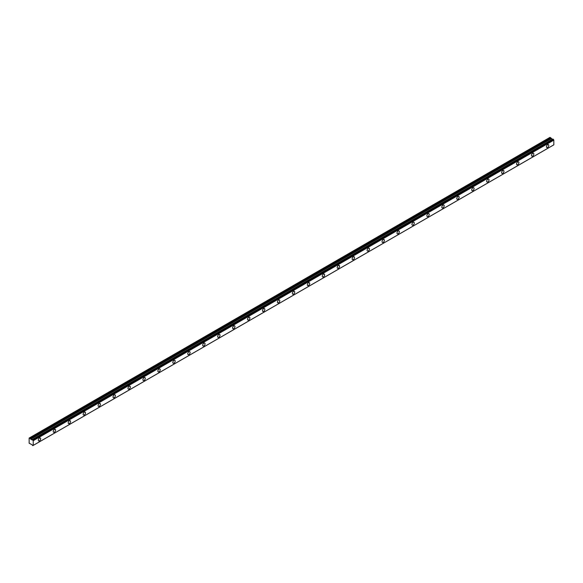 <?xml version="1.0" encoding="UTF-8"?>
<svg xmlns="http://www.w3.org/2000/svg" width="583" height="583" viewBox="0 0 583 583"><rect width="100%" height="100%" fill="white"/><g stroke="black" fill="none" stroke-linecap="round" stroke-linejoin="round"><path stroke-width="0.87" d="M552.997 139.104L32.4 439.655L552.997 139.104L553.384 139.322L32.794 439.881L32.364 439.684A0.634 0.364 60 0 1 31.876 439.83L552.465 139.271L31.876 439.83M547.626 147.426A1.676 0.969 120 0 0 548.712 145.954A1.676 0.969 120 0 0 548.457 144.613A1.676 0.969 120 0 0 547.626 144.701A1.676 0.969 120 0 0 546.533 146.173A1.676 0.969 120 0 0 546.788 147.514A1.676 0.969 120 0 0 547.626 147.426M39.484 440.799A1.676 0.969 120 0 0 40.577 439.327A1.676 0.969 120 0 0 40.322 437.986A1.676 0.969 120 0 0 39.484 438.066A1.676 0.969 120 0 0 38.391 439.538A1.676 0.969 120 0 0 38.653 440.879A1.676 0.969 120 0 0 39.484 440.799M54.43 432.171A1.676 0.969 120 0 0 55.523 430.699A1.676 0.969 120 0 0 55.268 429.358A1.676 0.969 120 0 0 54.43 429.438A1.676 0.969 120 0 0 53.337 430.91A1.676 0.969 120 0 0 53.592 432.251A1.676 0.969 120 0 0 54.43 432.171M69.377 423.542A1.676 0.969 120 0 0 70.47 422.07A1.676 0.969 120 0 0 70.215 420.729A1.676 0.969 120 0 0 69.377 420.809A1.676 0.969 120 0 0 68.284 422.281A1.676 0.969 120 0 0 68.539 423.622A1.676 0.969 120 0 0 69.377 423.542M84.324 414.914A1.676 0.969 120 0 0 85.417 413.442A1.676 0.969 120 0 0 85.162 412.101A1.676 0.969 120 0 0 84.324 412.181A1.676 0.969 120 0 0 83.231 413.653A1.676 0.969 120 0 0 83.486 414.994A1.676 0.969 120 0 0 84.324 414.914M99.27 406.285A1.676 0.969 120 0 0 100.363 404.813A1.676 0.969 120 0 0 100.101 403.472A1.676 0.969 120 0 0 99.27 403.553A1.676 0.969 120 0 0 98.177 405.025A1.676 0.969 120 0 0 98.432 406.366A1.676 0.969 120 0 0 99.27 406.285M114.21 397.657A1.676 0.969 120 0 0 115.303 396.185A1.676 0.969 120 0 0 115.048 394.844A1.676 0.969 120 0 0 114.21 394.924A1.676 0.969 120 0 0 113.117 396.396A1.676 0.969 120 0 0 113.379 397.737A1.676 0.969 120 0 0 114.21 397.657M129.156 389.029A1.676 0.969 120 0 0 130.249 387.557A1.676 0.969 120 0 0 129.994 386.216A1.676 0.969 120 0 0 129.156 386.296A1.676 0.969 120 0 0 128.063 387.768A1.676 0.969 120 0 0 128.318 389.109A1.676 0.969 120 0 0 129.156 389.029M144.103 380.4A1.676 0.969 120 0 0 145.196 378.928A1.676 0.969 120 0 0 144.941 377.587A1.676 0.969 120 0 0 144.103 377.667A1.676 0.969 120 0 0 143.01 379.139A1.676 0.969 120 0 0 143.265 380.48A1.676 0.969 120 0 0 144.103 380.4M159.05 371.772A1.676 0.969 120 0 0 160.143 370.3A1.676 0.969 120 0 0 159.888 368.959A1.676 0.969 120 0 0 159.05 369.039A1.676 0.969 120 0 0 157.957 370.511A1.676 0.969 120 0 0 158.212 371.852A1.676 0.969 120 0 0 159.05 371.772M173.996 363.143A1.676 0.969 120 0 0 175.089 361.671A1.676 0.969 120 0 0 174.827 360.33A1.676 0.969 120 0 0 173.996 360.411A1.676 0.969 120 0 0 172.903 361.883A1.676 0.969 120 0 0 173.158 363.224A1.676 0.969 120 0 0 173.996 363.143M188.936 354.515A1.676 0.969 120 0 0 190.029 353.043A1.676 0.969 120 0 0 189.774 351.702A1.676 0.969 120 0 0 188.936 351.782A1.676 0.969 120 0 0 187.843 353.254A1.676 0.969 120 0 0 188.105 354.595A1.676 0.969 120 0 0 188.936 354.515M203.882 345.887A1.676 0.969 120 0 0 204.976 344.415A1.676 0.969 120 0 0 204.72 343.074A1.676 0.969 120 0 0 203.882 343.154A1.676 0.969 120 0 0 202.789 344.626A1.676 0.969 120 0 0 203.044 345.967A1.676 0.969 120 0 0 203.882 345.887M218.829 337.258A1.676 0.969 120 0 0 219.922 335.779A1.676 0.969 120 0 0 219.667 334.445A1.676 0.969 120 0 0 218.829 334.525A1.676 0.969 120 0 0 217.736 335.997A1.676 0.969 120 0 0 217.991 337.338A1.676 0.969 120 0 0 218.829 337.258M233.776 328.63A1.676 0.969 120 0 0 234.869 327.15A1.676 0.969 120 0 0 234.614 325.81A1.676 0.969 120 0 0 233.776 325.897A1.676 0.969 120 0 0 232.683 327.369A1.676 0.969 120 0 0 232.938 328.71A1.676 0.969 120 0 0 233.776 328.63M248.722 320.001A1.676 0.969 120 0 0 249.816 318.522A1.676 0.969 120 0 0 249.553 317.181A1.676 0.969 120 0 0 248.722 317.269A1.676 0.969 120 0 0 247.629 318.741A1.676 0.969 120 0 0 247.884 320.082A1.676 0.969 120 0 0 248.722 320.001M263.662 311.373A1.676 0.969 120 0 0 264.755 309.894A1.676 0.969 120 0 0 264.5 308.553A1.676 0.969 120 0 0 263.662 308.64A1.676 0.969 120 0 0 262.569 310.112A1.676 0.969 120 0 0 262.831 311.453A1.676 0.969 120 0 0 263.662 311.373M278.608 302.745A1.676 0.969 120 0 0 279.702 301.265A1.676 0.969 120 0 0 279.446 299.924A1.676 0.969 120 0 0 278.608 300.012A1.676 0.969 120 0 0 277.515 301.484A1.676 0.969 120 0 0 277.77 302.825A1.676 0.969 120 0 0 278.608 302.745M293.555 294.116A1.676 0.969 120 0 0 294.648 292.637A1.676 0.969 120 0 0 294.393 291.296A1.676 0.969 120 0 0 293.555 291.383A1.676 0.969 120 0 0 292.462 292.855A1.676 0.969 120 0 0 292.717 294.196A1.676 0.969 120 0 0 293.555 294.116M308.502 285.488A1.676 0.969 120 0 0 309.595 284.008A1.676 0.969 120 0 0 309.34 282.668A1.676 0.969 120 0 0 308.502 282.755A1.676 0.969 120 0 0 307.409 284.227A1.676 0.969 120 0 0 307.664 285.568A1.676 0.969 120 0 0 308.502 285.488M323.448 276.859A1.676 0.969 120 0 0 324.542 275.38A1.676 0.969 120 0 0 324.279 274.039A1.676 0.969 120 0 0 323.448 274.127A1.676 0.969 120 0 0 322.355 275.599A1.676 0.969 120 0 0 322.61 276.94A1.676 0.969 120 0 0 323.448 276.859M338.388 268.231A1.676 0.969 120 0 0 339.481 266.752A1.676 0.969 120 0 0 339.226 265.411A1.676 0.969 120 0 0 338.388 265.498A1.676 0.969 120 0 0 337.295 266.97A1.676 0.969 120 0 0 337.557 268.311A1.676 0.969 120 0 0 338.388 268.231M353.334 259.603A1.676 0.969 120 0 0 354.428 258.123A1.676 0.969 120 0 0 354.173 256.782A1.676 0.969 120 0 0 353.334 256.87A1.676 0.969 120 0 0 352.241 258.342A1.676 0.969 120 0 0 352.496 259.683A1.676 0.969 120 0 0 353.334 259.603M368.281 250.974A1.676 0.969 120 0 0 369.374 249.495A1.676 0.969 120 0 0 369.119 248.154A1.676 0.969 120 0 0 368.281 248.241A1.676 0.969 120 0 0 367.188 249.713A1.676 0.969 120 0 0 367.443 251.054A1.676 0.969 120 0 0 368.281 250.974M383.228 242.346A1.676 0.969 120 0 0 384.321 240.866A1.676 0.969 120 0 0 384.066 239.526A1.676 0.969 120 0 0 383.228 239.613A1.676 0.969 120 0 0 382.135 241.085A1.676 0.969 120 0 0 382.39 242.426A1.676 0.969 120 0 0 383.228 242.346M398.174 233.717A1.676 0.969 120 0 0 399.268 232.238A1.676 0.969 120 0 0 399.005 230.897A1.676 0.969 120 0 0 398.174 230.985A1.676 0.969 120 0 0 397.081 232.457A1.676 0.969 120 0 0 397.336 233.798A1.676 0.969 120 0 0 398.174 233.717M413.114 225.089A1.676 0.969 120 0 0 414.207 223.61A1.676 0.969 120 0 0 413.952 222.269A1.676 0.969 120 0 0 413.114 222.356A1.676 0.969 120 0 0 412.021 223.828A1.676 0.969 120 0 0 412.283 225.169A1.676 0.969 120 0 0 413.114 225.089M428.06 216.461A1.676 0.969 120 0 0 429.154 214.981A1.676 0.969 120 0 0 428.899 213.64A1.676 0.969 120 0 0 428.06 213.728A1.676 0.969 120 0 0 426.967 215.2A1.676 0.969 120 0 0 427.222 216.541A1.676 0.969 120 0 0 428.06 216.461M443.007 207.832A1.676 0.969 120 0 0 444.1 206.353A1.676 0.969 120 0 0 443.845 205.012A1.676 0.969 120 0 0 443.007 205.099A1.676 0.969 120 0 0 441.914 206.571A1.676 0.969 120 0 0 442.169 207.912A1.676 0.969 120 0 0 443.007 207.832M457.954 199.204A1.676 0.969 120 0 0 459.047 197.724A1.676 0.969 120 0 0 458.792 196.384A1.676 0.969 120 0 0 457.954 196.471A1.676 0.969 120 0 0 456.861 197.943A1.676 0.969 120 0 0 457.116 199.284A1.676 0.969 120 0 0 457.954 199.204M472.9 190.575A1.676 0.969 120 0 0 473.994 189.096A1.676 0.969 120 0 0 473.731 187.755A1.676 0.969 120 0 0 472.9 187.843A1.676 0.969 120 0 0 471.807 189.315A1.676 0.969 120 0 0 472.062 190.656A1.676 0.969 120 0 0 472.9 190.575M487.84 181.947A1.676 0.969 120 0 0 488.933 180.468A1.676 0.969 120 0 0 488.678 179.127A1.676 0.969 120 0 0 487.84 179.214A1.676 0.969 120 0 0 486.747 180.686A1.676 0.969 120 0 0 487.009 182.027A1.676 0.969 120 0 0 487.84 181.947M502.786 173.319A1.676 0.969 120 0 0 503.88 171.839A1.676 0.969 120 0 0 503.625 170.498A1.676 0.969 120 0 0 502.786 170.586A1.676 0.969 120 0 0 501.693 172.058A1.676 0.969 120 0 0 501.948 173.399A1.676 0.969 120 0 0 502.786 173.319M517.733 164.69A1.676 0.969 120 0 0 518.826 163.211A1.676 0.969 120 0 0 518.571 161.87A1.676 0.969 120 0 0 517.733 161.957A1.676 0.969 120 0 0 516.64 163.429A1.676 0.969 120 0 0 516.895 164.77A1.676 0.969 120 0 0 517.733 164.69M532.68 156.055A1.676 0.969 120 0 0 533.773 154.582A1.676 0.969 120 0 0 533.518 153.242A1.676 0.969 120 0 0 532.68 153.329A1.676 0.969 120 0 0 531.587 154.801A1.676 0.969 120 0 0 531.842 156.142A1.676 0.969 120 0 0 532.68 156.055M33.209 445.405L32.364 445.339A0.634 0.364 60 0 0 31.876 444.632L29.15 443.24L29.15 438.066L30.163 438.387L550.753 137.828L549.988 137.362L29.398 437.92M552.385 139.286L550.753 137.828M553.85 144.817L33.26 445.376L553.835 144.846L553.806 140.044A0.634 0.364 60 0 1 553.427 139.395L553.384 139.322M552.429 139.264L31.803 439.844L30.163 438.387M32.837 445.616A0.634 0.364 60 0 1 33.216 445.405L32.823 445.638M553.806 140.044L33.216 440.602L33.246 445.405L553.835 144.846M33.216 440.602A0.634 0.364 60 0 1 32.837 439.961L553.427 139.395M550.709 137.777L30.119 438.336M551.197 138.594L30.608 439.152M30.695 439.247L551.285 138.688M552.305 139.271L31.715 439.837M33.26 440.682L553.85 140.124M552.968 139.097L32.378 439.655"/></g></svg>
